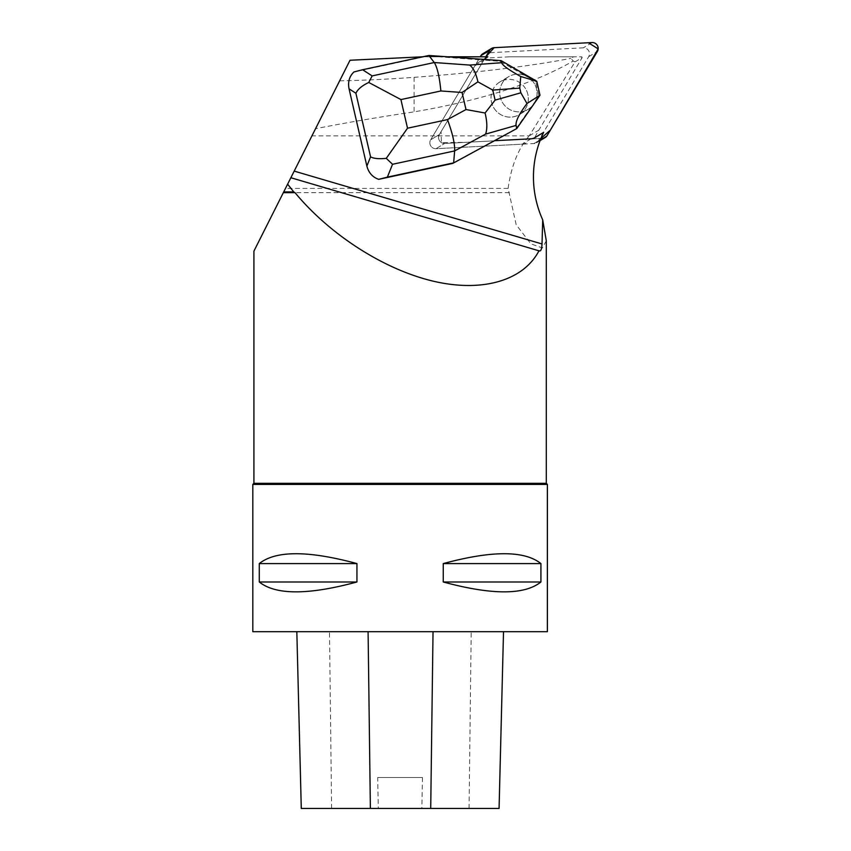 <?xml version="1.0" encoding="UTF-8"?>
<svg xmlns="http://www.w3.org/2000/svg" width="851" height="851" viewBox="0 0 851 851"><rect width="100%" height="100%" fill="white"/><g stroke="black" fill="none" stroke-linecap="round" stroke-linejoin="round"><path stroke-width="0.64" stroke-dasharray="4.25 3.19" d="M525.546 88.685A18.988 18.531 58.9 0 0 499.856 82.004A18.988 18.531 58.9 0 0 493.814 107.832A18.988 18.531 58.9 0 0 519.493 114.502A18.988 18.531 58.9 0 0 525.546 88.685M482.836 53.741A5.851 5.702 -121.1 0 1 485.442 52.943L583.339 47.816A5.851 5.702 -121.1 0 1 588.69 56.687L538.417 140.84A5.851 5.702 -121.1 0 1 533.907 143.564L435.999 148.691A5.851 5.702 -121.1 0 1 430.649 139.809L480.241 56.804M447.498 56.804L439.052 56.804L483.825 60.134A8.776 8.563 58.9 0 0 483.591 60.506L439.361 134.554A5.851 5.712 58.9 0 0 444.711 143.436L540.949 138.394L466.263 142.308L441.478 142.638L441.052 131.703L485.804 56.804L439.361 134.554A5.851 5.702 58.9 0 0 444.711 143.436L494.325 140.83M534.247 83.43A18.988 18.531 58.9 0 0 508.558 76.739A18.988 18.531 58.9 0 0 502.515 102.577A18.988 18.531 58.9 0 0 528.194 109.236A18.988 18.531 58.9 0 0 534.247 83.43M350.006 60.251L315.54 128.724C344.464 122.991 377.312 117.374 414.097 111.853C480.687 100.567 533.747 83.621 573.255 61.006L570.883 58.368L573.478 56.804L581.744 56.804L509.728 56.804L485.761 58.059L487.846 56.804L415.894 56.804M422.724 56.804L427.787 56.134L437.106 56.804L424.702 56.804M439.052 56.804L437.106 56.804M484.038 60.006A8.776 8.563 -121.1 0 1 484.453 59.442M353.931 71.963L424.33 56.804M531.045 138.798L522.142 144.181L436.01 148.691A5.851 5.712 58.9 0 1 430.649 139.809L439.361 134.554L430.649 139.809L474.89 65.772L483.591 60.506M485.761 58.059L477.762 62.878A8.776 8.563 58.9 0 0 477.751 62.889A8.776 8.563 58.9 0 0 474.89 65.772M491.006 98.248A18.999 18.541 -121.1 0 1 525.546 88.664A18.999 18.541 -121.1 0 1 500.76 114.651A18.999 18.541 -121.1 0 1 491.006 98.248M523.78 75.048A18.999 18.541 58.9 0 0 509.462 109.385A18.999 18.541 58.9 0 0 531.162 107.024L531.364 106.896A18.999 18.541 58.9 0 0 535.79 100.567L535.577 100.695A18.999 18.541 58.9 0 0 530.567 78.962L530.779 78.835A18.999 18.541 58.9 0 0 523.993 74.92L499.973 61.283L483.825 60.134M523.993 74.92L530.779 78.835M535.79 100.567L531.364 106.896M315.54 128.724L311.934 135.883L529.226 135.883L575.053 61.878L573.255 61.006M529.226 135.883L538.843 130.139A103.099 100.631 -121.1 0 0 534.726 137.756L534.949 137.607M546.278 240.737L542.449 247.992L530.886 243.843L516.174 224.76L508.121 188.401C511.26 166.062 518.259 148.595 529.141 136M508.121 188.401L285.489 188.401L311.934 135.883M581.744 56.804L582.201 57.56L538.843 130.139M522.142 144.181A8.776 8.563 58.9 0 0 526.035 142.989M575.053 61.878L582.201 57.56M573.478 56.804L509.728 56.804M546.289 483.304L253.917 483.304M509.398 192.656L283.351 192.656L253.917 251.13M283.351 192.656L285.489 188.401M503.505 631.697L296.829 631.697L503.505 631.697M301.275 808.45L378.301 808.45L377.695 777.516L422.468 777.516L377.695 777.516M422.468 777.516L421.851 808.45L499.08 808.45M421.851 808.45L378.301 808.45M252.811 631.697L547.384 631.697M252.811 484.41L547.384 484.41M356.941 563.585C308.296 550.437 275.735 550.437 259.278 563.585L259.278 581.988C275.735 595.136 308.296 595.136 356.941 581.988L356.941 563.585L259.278 563.585M540.928 563.585C524.461 550.437 491.91 550.437 443.254 563.585L443.254 581.988C491.91 595.136 524.461 595.136 540.928 581.988L540.928 563.585L443.254 563.585M540.928 581.988L443.254 581.988M356.941 581.988L259.278 581.988M543.629 132.373L534.726 137.756M339.645 80.845C362.962 80.398 387.779 79.228 414.097 77.335C477.634 72.59 529.896 66.272 570.883 58.368M531.162 107.024L515.642 129.246M530.567 78.962L535.651 81.898L538.896 95.95L535.577 100.695M428.883 55.475L427.787 56.134M501.069 60.623L499.973 61.283M536.747 81.239L535.651 81.898M539.991 95.291L538.896 95.95M436.01 148.691L444.711 143.436L435.999 148.691M533.907 143.564L540.47 139.596M588.69 56.687L597.391 51.432M547.119 135.586L538.417 140.84M485.442 52.943L494.144 47.677M592.041 42.55L583.339 47.816M477.751 62.889L486.666 57.506L477.762 62.878M331.613 808.45L329.486 631.697M469.061 808.45L471.209 631.697M414.097 77.335L414.097 111.853M536.502 142.766L540.077 140.606M519.493 114.502L528.194 109.236L519.493 114.513M508.547 76.728L499.845 81.994L508.558 76.739M539.523 250.971L290.914 177.87"/><path stroke-width="1.28" d="M480.241 56.804L480.921 55.655A5.851 5.702 -121.1 0 1 482.836 53.741L491.538 48.475A5.851 5.702 58.9 0 0 489.633 50.4L485.804 56.804L494.165 47.677A5.851 5.702 58.9 0 0 491.538 48.475M540.949 138.394L542.608 138.309A5.851 5.702 58.9 0 0 547.119 135.586L597.391 51.432A5.851 5.702 58.9 0 0 592.041 42.55L494.144 47.677L588.392 42.741L598.189 48.89L550.374 130.129L540.949 138.394M447.498 56.804L487.825 56.804L486.666 57.496A8.776 8.563 -121.1 0 1 486.666 57.496A8.776 8.563 -121.1 0 0 484.453 59.442M494.527 140.713L452.764 163.392L516.738 128.586L494.548 140.713L531.045 138.798A8.776 8.563 -121.1 0 0 534.949 137.607L543.629 132.373A103.099 100.631 58.9 0 0 542.704 219.866L542.023 243.971L294.201 171.104L350.006 60.251L422.724 56.804M452.764 163.392L378.706 179.338L387.375 177.125L392.534 164.286L454.647 150.914C454.923 143.734 452.53 133.299 447.488 119.608L407.523 128.214L386.269 158.339L392.534 164.286M349.048 88.823L355.899 93.259C357.76 89.227 362.047 85.632 368.77 82.473L400.917 99.578L440.882 90.972C439.456 76.601 437.254 67.123 434.265 62.538L372.153 75.909L362.611 69.739L353.931 71.963C349.346 76.377 347.719 81.994 349.048 88.823L366.866 166.073C368.664 172.806 372.6 177.231 378.706 179.338M542.023 243.971C541.725 249.471 540.725 251.715 539.034 250.705C523.291 280.873 481.953 292.712 432.872 281.096C383.758 269.352 330.071 234.919 294.999 192.656L293.723 191.911L283.723 191.911L253.917 251.13L253.917 483.304L546.289 483.304L546.289 240.737L542.704 219.866M539.523 250.971L290.861 177.731L287.627 184.167L293.723 191.911M283.351 192.656L294.999 192.656M294.201 171.104L290.808 177.838M499.08 808.45L503.515 631.697L499.069 808.45L301.275 808.45L296.829 631.697L301.286 808.45M547.384 631.697L252.811 631.697L252.811 484.41L547.384 484.41L547.384 631.697M259.278 563.585C275.735 550.437 308.296 550.437 356.941 563.585L356.941 581.988C308.296 595.136 275.735 595.136 259.278 581.988L259.278 563.585L356.941 563.585M443.254 563.585C491.91 550.437 524.461 550.437 540.928 563.585L540.928 581.988C524.461 595.136 491.91 595.136 443.254 581.988L443.254 563.585L540.928 563.585M443.254 581.988L540.928 581.988M259.278 581.988L356.941 581.988M253.917 483.304L252.811 484.41M283.723 191.911L287.627 184.167M485.081 113.002L495.101 100.12L492.782 90.078L477.89 81.845L462.061 92.482L465.997 109.545L485.081 113.002C487.219 121.799 487.4 128.831 485.602 134.096L454.647 150.914L453.647 162.86L387.375 177.125M372.153 75.909L368.77 82.473M386.269 158.339C378.993 159.094 373.77 158.605 370.568 156.85L366.866 166.073M485.602 134.096L516.089 125.427C515.461 121.353 519.089 114.055 526.982 103.524L539.991 95.227L536.768 81.27L501.069 60.623L428.883 55.475L362.611 69.739M501.069 60.623L501.622 62.719L469.688 65.07L434.265 62.538L428.883 55.475M536.768 81.27L520.748 76.494C508.93 70.016 502.558 65.421 501.622 62.719M516.089 125.427L516.738 128.586L539.991 95.227M520.748 76.494L519.77 88.1L520.855 92.791L526.982 103.524M477.89 81.845C476.081 73.494 473.347 67.899 469.688 65.07M540.47 139.596L542.608 138.309M489.633 50.4L480.921 55.655M430.712 808.45L433.031 631.697M370.376 808.45L368.089 631.697M355.899 93.259L370.568 156.85M440.882 90.972L462.061 92.482M407.523 128.214L400.917 99.578M465.997 109.545L447.488 119.608M492.782 90.078L519.77 88.1M520.855 92.791L495.101 100.12M540.077 140.606L545.214 137.511M546.289 483.304L547.384 484.41"/></g></svg>
